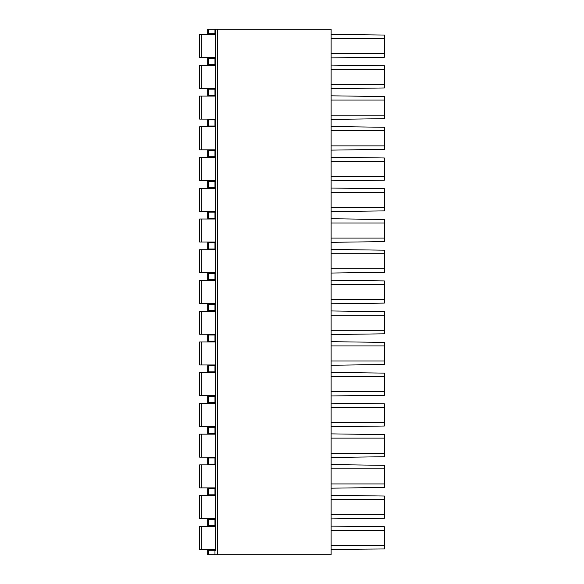 <?xml version="1.0" encoding="UTF-8"?>
<svg xmlns="http://www.w3.org/2000/svg" width="584" height="584" viewBox="0 0 584 584"><rect width="100%" height="100%" fill="white"/><g stroke="black" fill="none" stroke-linecap="round" stroke-linejoin="round"><path stroke-width="0.88" d="M215.773 526.768L215.773 520.235M215.773 496.035L215.773 489.501M215.773 465.302L215.773 458.769M215.773 434.569L215.773 428.036M215.773 403.836L215.773 397.303M215.773 373.103L215.773 366.569M215.773 342.377L215.773 335.844M215.773 311.644L215.773 305.111M215.773 280.911L215.773 274.378M215.773 250.178L215.773 243.645M215.773 219.445L215.773 212.912M215.773 188.712L215.773 182.179M215.773 157.979L215.773 151.446M215.773 127.246L215.773 120.713M215.773 96.513L215.773 89.98M215.773 65.78L215.773 29.2L207.707 29.2L207.707 33.836L215.773 33.836M215.773 550.967L215.773 29.2L331.121 29.2L331.121 554.8L217.387 554.8L217.387 29.2M215.773 35.047L215.773 59.247M215.773 550.164L207.707 550.164L207.707 554.8L217.387 554.8M331.121 526.082L384.36 526.768L384.36 545.398L331.121 545.398M331.121 549.464L384.36 548.953L384.36 545.398M331.121 530.323L384.36 530.323M207.707 554.8L207.707 550.164M207.707 33.836L207.707 29.2M331.121 34.361L384.36 35.047L384.36 53.677L331.121 53.677M331.121 57.918L384.36 57.232L384.36 53.677M331.121 38.602L384.36 38.602M331.121 65.094L384.36 65.78L384.36 84.41L331.121 84.41M331.121 88.651L384.36 87.965L384.36 84.41M331.121 69.335L384.36 69.335M331.121 95.827L384.36 96.513L384.36 115.143L331.121 115.143M331.121 119.384L384.36 118.698L384.36 115.143M331.121 100.068L384.36 100.068M331.121 126.56L384.36 127.246L384.36 149.431L331.121 150.117M384.36 145.876L331.121 145.876M331.121 130.794L384.36 130.794M331.121 157.293L384.36 157.979L384.36 180.164L331.121 180.843M384.36 176.609L331.121 176.609M331.121 161.527L384.36 161.527M331.121 188.026L384.36 188.712L384.36 210.897L331.121 211.576M384.36 207.342L331.121 207.342M331.121 192.26L384.36 192.26M331.121 218.759L384.36 219.445L384.36 241.623L331.121 242.309M384.36 238.075L331.121 238.075M331.121 222.993L384.36 222.993M331.121 249.492L384.36 250.178L384.36 272.356L331.121 273.042M384.36 268.808L331.121 268.808M331.121 253.726L384.36 253.726M331.121 280.225L384.36 280.911L384.36 303.089L331.121 303.775M384.36 299.541L331.121 299.541M331.121 284.459L384.36 284.459M331.121 310.958L384.36 311.644L384.36 333.822L331.121 334.508M384.36 330.274L331.121 330.274M331.121 315.192L384.36 315.192M331.121 341.691L384.36 342.377L384.36 364.555L331.121 365.241M384.36 361.007L331.121 361.007M331.121 345.925L384.36 345.925M331.121 372.424L384.36 373.103L384.36 395.288L331.121 395.974M384.36 391.74L331.121 391.74M331.121 376.658L384.36 376.658M331.121 403.157L384.36 403.836L384.36 426.021L331.121 426.707M384.36 422.473L331.121 422.473M331.121 407.391L384.36 407.391M331.121 433.883L384.36 434.569L384.36 456.754L331.121 457.44M384.36 453.206L331.121 453.206M331.121 438.124L384.36 438.124M331.121 464.616L384.36 465.302L384.36 487.487L331.121 488.173M384.36 483.932L331.121 483.932M331.121 468.857L384.36 468.857M331.121 495.349L384.36 496.035L384.36 518.22L331.121 518.906M384.36 514.665L331.121 514.665M331.121 499.59L384.36 499.59M199.64 526.345L199.64 549.354L199.64 526.345L199.64 549.354L199.64 526.345L215.773 526.345M199.64 549.354L215.773 549.354M215.773 495.612L199.64 495.612L199.64 518.621L199.64 495.612L199.64 518.621L215.773 518.621M199.64 518.621L199.64 495.612M215.773 464.879L199.64 464.879L199.64 487.888L199.64 464.879L199.64 487.888L215.773 487.888M199.64 487.888L199.64 464.879M215.773 434.146L199.64 434.146L199.64 457.155L199.64 434.146L199.64 457.155L215.773 457.155M199.64 457.155L199.64 434.146M215.773 403.413L199.64 403.413L199.64 426.422L199.64 403.413L199.64 426.422L215.773 426.422M199.64 426.422L199.64 403.413M215.773 372.68L199.64 372.68L199.64 395.689L199.64 372.68L199.64 395.689L215.773 395.689M199.64 395.689L199.64 372.68M215.773 341.947L199.64 341.947L199.64 364.956L199.64 341.947L199.64 364.956L215.773 364.956M199.64 364.956L199.64 341.947M215.773 311.214L199.64 311.214L199.64 334.231L199.64 311.214L199.64 334.231L215.773 334.231M199.64 334.231L199.64 311.214M215.773 280.481L199.64 280.481L199.64 303.498L199.64 280.481L199.64 303.498L215.773 303.498M199.64 303.498L199.64 280.481M215.773 249.748L199.64 249.748L199.64 272.764L199.64 249.748L199.64 272.764L215.773 272.764M199.64 272.764L199.64 249.748M215.773 219.015L199.64 219.015L199.64 242.031L199.64 219.015L199.64 242.031L215.773 242.031M199.64 242.031L199.64 219.015M215.773 188.282L199.64 188.282L199.64 211.298L199.64 188.282L199.64 211.298L215.773 211.298M199.64 211.298L199.64 188.282M215.773 157.549L199.64 157.549L199.64 180.565L199.64 157.549L199.64 180.565L215.773 180.565M199.64 180.565L199.64 157.549M215.773 126.816L199.64 126.816L199.64 149.833L199.64 126.816L199.64 149.833L215.773 149.833M199.64 149.833L199.64 126.816M199.64 96.083L199.64 119.1L199.64 96.083L199.64 119.1L199.64 96.083L215.773 96.083M199.64 119.1L215.773 119.1M199.64 65.35L199.64 88.367L199.64 65.35L199.64 88.367L199.64 65.35L215.773 65.35M199.64 88.367L215.773 88.367M199.64 34.624L199.64 57.633L199.64 34.624L199.64 57.633L199.64 34.624L215.773 34.624M199.64 57.633L215.773 57.633M207.707 58.444L207.707 64.569L207.707 58.444L208.517 58.444L208.517 64.569L215.773 64.569M207.707 64.569L208.517 64.569M215.773 58.444L208.517 58.444M207.707 89.169L207.707 95.302L207.707 89.169L208.517 89.169L208.517 95.302L215.773 95.302M207.707 95.302L208.517 95.302M215.773 89.169L208.517 89.169M207.707 126.034L207.707 119.903L207.707 126.034L215.773 126.034M215.773 119.903L207.707 119.903M207.707 156.767L207.707 150.635L207.707 156.767L215.773 156.767M215.773 150.635L207.707 150.635M207.707 187.501L207.707 181.368L207.707 187.501L215.773 187.501M215.773 181.368L207.707 181.368M207.707 218.233L207.707 212.102L207.707 218.233L215.773 218.233M215.773 212.102L207.707 212.102M207.707 248.966L207.707 242.834L207.707 248.966L215.773 248.966M215.773 242.834L207.707 242.834M207.707 279.7L207.707 273.567L207.707 279.7L215.773 279.7M215.773 273.567L207.707 273.567M207.707 310.433L207.707 304.3L207.707 310.433L215.773 310.433M215.773 304.3L207.707 304.3M207.707 341.166L207.707 335.034L207.707 341.166L215.773 341.166M215.773 335.034L207.707 335.034M207.707 371.898L207.707 365.767L207.707 371.898L215.773 371.898M215.773 365.767L207.707 365.767M207.707 402.631L207.707 396.499L207.707 402.631L215.773 402.631M215.773 396.499L207.707 396.499M207.707 433.364L207.707 427.233L207.707 433.364L215.773 433.364M215.773 427.233L207.707 427.233M207.707 464.097L207.707 457.966L207.707 464.097L215.773 464.097M215.773 457.966L207.707 457.966M207.707 494.831L207.707 488.699L207.707 494.831L215.773 494.831M215.773 488.699L207.707 488.699M207.707 525.556L207.707 519.431L207.707 525.556L215.773 525.556M215.773 519.431L207.707 519.431M214.97 554.8L214.97 550.164M208.517 550.164L208.517 554.8M214.97 33.836L214.97 29.2M208.517 29.2L208.517 33.836M201.254 526.345L201.254 549.354M201.254 495.612L201.254 518.621M201.254 464.879L201.254 487.888M201.254 434.146L201.254 457.155M201.254 403.413L201.254 426.422M201.254 372.68L201.254 395.689M201.254 341.947L201.254 364.956M201.254 311.214L201.254 334.231M201.254 280.481L201.254 303.498M201.254 249.748L201.254 272.764M201.254 219.015L201.254 242.031M201.254 188.282L201.254 211.298M201.254 157.549L201.254 180.565M201.254 126.816L201.254 149.833M201.254 96.083L201.254 119.1M201.254 65.35L201.254 88.367M201.254 34.624L201.254 57.633M214.97 64.569L214.97 58.444M214.97 95.302L214.97 89.169M208.517 126.034L208.517 119.903M214.97 119.903L214.97 126.034M208.517 156.767L208.517 150.635M214.97 150.635L214.97 156.767M208.517 187.501L208.517 181.368M214.97 181.368L214.97 187.501M208.517 218.233L208.517 212.102M214.97 212.102L214.97 218.233M208.517 248.966L208.517 242.834M214.97 242.834L214.97 248.966M208.517 279.7L208.517 273.567M214.97 273.567L214.97 279.7M208.517 310.433L208.517 304.3M214.97 304.3L214.97 310.433M208.517 341.166L208.517 335.034M214.97 335.034L214.97 341.166M208.517 371.898L208.517 365.767M214.97 365.767L214.97 371.898M208.517 402.631L208.517 396.499M214.97 396.499L214.97 402.631M208.517 433.364L208.517 427.233M214.97 427.233L214.97 433.364M208.517 464.097L208.517 457.966M214.97 457.966L214.97 464.097M208.517 494.831L208.517 488.699M214.97 488.699L214.97 494.831M208.517 525.556L208.517 519.431M214.97 525.556L214.97 519.431"/></g></svg>
